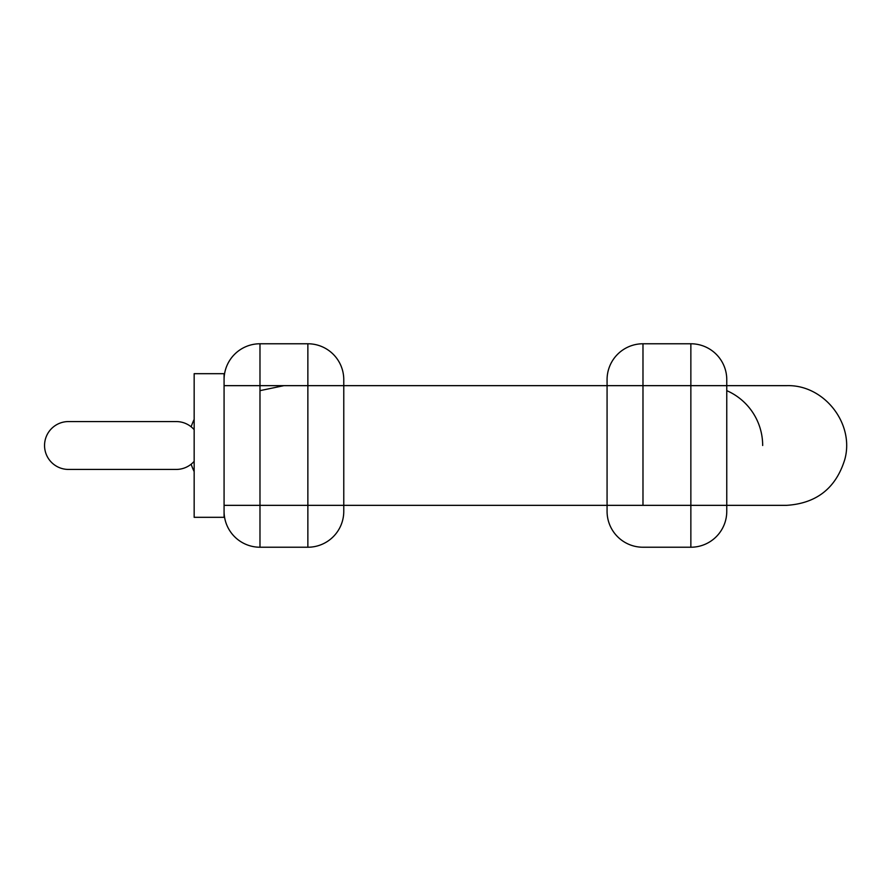 <?xml version="1.0" encoding="UTF-8"?>
<svg xmlns="http://www.w3.org/2000/svg" width="891" height="891" viewBox="0 0 891 891"><rect width="100%" height="100%" fill="white"/><g stroke="black" fill="none" stroke-linecap="round" stroke-linejoin="round"><path stroke-width="1.34" d="M194.16 461.338A23.934 23.934 0 0 1 176.206 469.434L68.484 469.434A23.934 23.934 0 0 1 44.55 445.5A23.934 23.934 0 0 1 68.484 421.566L176.206 421.566A23.934 23.934 0 0 1 194.16 429.662M194.16 517.315L194.16 373.685L224.075 373.685L224.075 517.315L194.16 517.315M690.859 505.342L690.859 547.23A35.907 35.907 0 0 0 726.766 511.323L726.766 385.658L224.075 385.658L343.77 385.658L343.77 379.677L343.77 511.323L343.77 505.342L224.075 505.342L726.766 505.342L607.072 505.342L607.072 511.323L607.072 379.677A35.907 35.907 0 0 1 642.979 343.77L642.979 505.342M191.164 464.189A59.842 59.842 0 0 0 194.16 471.584M194.16 419.416A59.842 59.842 0 0 0 191.164 426.811M726.766 390.648A59.842 59.842 0 0 1 762.674 445.5M642.979 385.658L642.979 343.77L690.859 343.77L690.859 547.23L642.979 547.23A35.907 35.907 0 0 1 607.072 511.323M607.072 379.677L607.072 505.342M690.859 385.658L690.859 343.77A35.907 35.907 0 0 1 726.766 379.677L726.766 511.323M607.072 385.658L726.766 385.658L726.766 505.342L786.608 505.342C816.557 503.426 835.958 488.134 844.802 459.455C854.77 423.515 823.885 384.344 786.608 385.658L726.766 385.658L726.766 379.677M307.863 505.342L307.863 547.23L259.983 547.23L259.983 505.342M343.77 511.323A35.907 35.907 0 0 1 307.863 547.23L307.863 343.77L259.983 343.77L259.983 547.23A35.907 35.907 0 0 1 224.075 511.323M307.863 385.658L307.863 343.77A35.907 35.907 0 0 1 343.77 379.677M224.075 379.677A35.907 35.907 0 0 1 259.983 343.77L259.983 385.658M283.928 385.658L259.983 390.648M343.77 385.658L343.77 505.342"/></g></svg>
